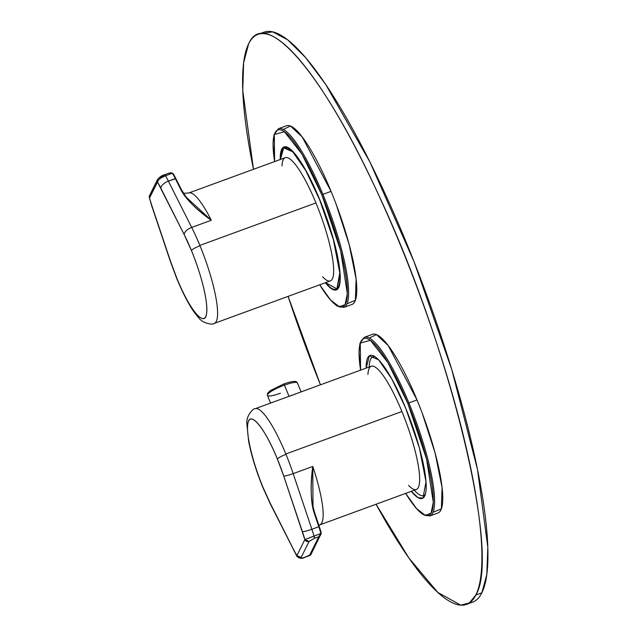 <?xml version="1.0" encoding="UTF-8"?>
<svg xmlns="http://www.w3.org/2000/svg" width="637" height="637" viewBox="0 0 637 637"><rect width="100%" height="100%" fill="white"/><g stroke="black" fill="none" stroke-linecap="round" stroke-linejoin="round"><path stroke-width="0.96" d="M322.569 276.776A65.619 13.512 -110.1 0 0 333.414 265.279A65.619 13.512 -110.1 0 0 315.944 202.932A65.619 13.512 -110.1 0 0 281.984 165.859M175.844 178.575A45.275 9.324 -110.1 0 0 173.622 174.355L172.635 173.256L169.012 173.216L172.173 173.312L172.985 174.172A45.936 9.459 -110.1 0 1 175.302 178.583L168.367 181.123L175.892 178.631L175.302 178.583L181.083 190.049C186.991 200.161 197.064 210.226 211.293 220.259L186.291 197.255L211.293 220.259L191.689 227.433A8.201 3.949 153.3 0 0 184.157 234.48A8.201 3.949 -26.7 0 1 191.689 227.433L168.367 181.123A8.201 3.949 153.3 0 0 160.835 188.17A8.201 3.949 -26.7 0 1 168.367 181.123A45.936 9.459 -110.1 0 0 165.516 175.748A3.281 0.677 -110.1 0 0 164.593 174.769L164.593 174.769C162.172 175.302 159.823 176.863 157.562 179.451A3.281 3.153 -153.6 0 1 157.57 179.435L149.576 195.495L149.313 198.131L157.482 182.015L184.157 234.48L160.835 188.17A37.726 7.771 -110.1 0 0 157.482 182.015C158.151 179.714 160.835 177.627 165.516 175.748L164.489 174.864L159.266 177.93M151.964 206.022L149.496 198.059A37.726 7.771 -110.1 0 0 151.964 206.022L170.652 261.64A57.418 11.824 -110.1 0 0 176.943 278.512L170.652 261.64L151.964 206.022A8.201 1.027 -18.6 0 1 151.725 205.87L170.413 261.496A8.201 1.027 -18.6 0 0 170.652 261.64A8.201 1.027 161.4 0 1 170.413 261.496L176.887 278.871A8.201 1.489 -22.3 0 1 176.943 278.512A8.201 1.489 -22.3 0 0 176.887 278.871C184.658 297.344 191.761 310.108 198.195 317.162C202.98 324.289 213.849 324.862 214.279 323.389L330.356 280.909A65.619 13.512 -110.1 0 0 315.944 202.932L199.867 245.412A65.619 13.512 -110.1 0 0 191.689 227.433L168.367 181.123A45.936 9.459 -110.1 0 0 165.516 175.748L161.113 177.93M173.622 174.355L172.985 174.172L173.59 174.259L181.664 190.097L181.083 190.049C185.407 198.577 195.471 208.649 211.293 220.259L191.689 227.433A65.619 13.512 -110.1 0 1 199.867 245.412A65.619 13.512 -110.1 0 1 200.018 245.786A8.201 1.489 157.7 0 0 191.442 250.54A8.201 1.489 157.7 0 1 200.018 245.786A65.619 13.512 -110.1 0 1 214.279 323.389A65.619 13.512 -110.1 0 0 200.018 245.786A65.619 13.512 -110.1 0 0 199.867 245.412L315.944 202.932A65.619 13.512 -110.1 0 0 285.257 157.673L188.775 192.979A65.619 13.512 -110.1 0 1 211.293 220.259A65.619 13.512 -110.1 0 0 188.775 192.979L183.512 193.337M191.442 250.54A57.418 11.824 -110.1 0 0 184.157 234.48L191.442 250.54C201.69 275.208 208.466 303.562 206.539 313.738C204.811 328.039 189.587 309.916 176.943 278.512A57.418 11.824 -110.1 0 0 205.64 316.756A57.418 11.824 -110.1 0 0 191.442 250.54M186.291 197.255L181.664 190.097M181.617 190.041L175.908 178.702M172.173 173.312L165.516 175.748L172.173 173.312L172.985 174.172A45.936 9.459 -110.1 0 1 175.302 178.583L181.083 190.049L181.68 190.176L181.083 190.049M170.382 172.77L172.476 173.153M158.502 180.088L149.496 198.059L149.576 195.495A3.281 3.153 -153.6 0 0 149.496 198.059L151.725 205.87M157.482 182.015L157.562 179.451A3.281 3.153 -153.6 0 0 157.482 182.015M164.593 174.769L169.577 172.945L172.579 173.184L173.59 174.259L172.985 174.172M408.54 485.346A65.619 13.512 -110.1 0 0 419.385 473.848A65.619 13.512 -110.1 0 0 401.907 411.502A65.619 13.512 -110.1 0 0 367.947 374.429M318.842 525.222L416.327 489.479A65.619 13.512 -110.1 0 0 401.907 411.502L285.83 453.982A65.619 13.512 -110.1 0 0 255.15 408.715A65.619 13.512 -110.1 0 1 285.83 453.982A65.619 13.512 -110.1 0 1 285.981 454.356A8.201 1.489 157.7 0 0 277.413 459.11A57.418 11.824 -110.1 0 0 248.709 420.866A57.418 11.824 -110.1 0 0 262.906 487.082A57.418 11.824 -110.1 0 0 270.192 503.142A8.201 3.949 153.3 0 0 270.407 504.074A8.201 3.949 -26.7 0 1 270.192 503.142L293.514 549.452A8.201 3.949 153.3 0 0 293.729 550.384A8.201 3.949 -26.7 0 1 293.514 549.452L270.192 503.142L262.906 487.082C252.658 462.422 245.882 434.06 247.809 423.884C249.537 409.583 264.769 427.706 277.413 459.11L283.696 475.982A57.418 11.824 -110.1 0 0 277.413 459.11A8.201 1.489 157.7 0 1 285.981 454.356A65.619 13.512 -110.1 0 0 285.83 453.982L401.907 411.502A65.619 13.512 -110.1 0 0 371.228 366.243L255.15 408.715C253.876 407.863 245.938 415.324 246.877 423.82L248.653 441.393C251.464 455.718 256.201 471.069 262.858 487.44A8.201 1.489 -22.3 0 1 262.906 487.082A8.201 1.489 -22.3 0 0 262.858 487.44L270.407 504.074L297.057 556.539M314.63 512.729L319.264 526.481L314.638 512.705L314.168 512.944C310.752 502.872 310.291 487.377 312.767 466.467L312.99 506.415L314.614 512.689L312.99 506.415L312.767 466.467A65.619 13.512 -110.1 0 1 319.846 524.784A65.619 13.512 -110.1 0 0 312.767 466.467L293.171 473.633A65.619 13.512 -110.1 0 0 285.981 454.356A65.619 13.512 -110.1 0 1 293.171 473.633A8.201 1.027 161.4 0 1 283.696 475.982L304.852 539.563L296.874 555.607L293.514 549.452A37.726 7.771 -110.1 0 0 296.874 555.607L297.033 556.491L296.874 555.607L301.11 557.486L309.096 541.442L314.32 538.376L318.842 536.72L320.682 533.607L309.885 555.488M310.036 555.408L304.932 557.24C302.145 558.171 300.871 558.251 301.11 557.486A3.281 3.153 26.4 0 1 296.874 555.607L304.852 539.563L320.682 533.607L321.144 533.559L320.769 534.762L318.842 536.72L320.467 535.271M320.682 533.607L321.144 533.559L320.682 533.607L320.57 532.237L320.682 533.607L314.017 536.043A3.281 0.677 69.9 0 1 314.32 538.376L318.842 536.72L309.455 555.583L310.952 554.509L304.932 557.24C302.145 558.171 300.871 558.251 301.11 557.486L309.096 541.442L314.32 538.376L314.017 536.043A45.936 9.459 -110.1 0 0 311.859 529.259A8.201 1.027 161.4 0 1 302.392 531.608A8.201 1.027 -18.6 0 0 311.859 529.259L293.171 473.633L312.767 466.467C310.211 484.789 310.681 500.276 314.168 512.944L318.795 526.719L311.859 529.259L293.171 473.633A8.201 1.027 -18.6 0 1 283.696 475.982L302.392 531.608A37.726 7.771 -110.1 0 1 304.852 539.563L309.096 541.442A3.281 3.153 26.4 0 1 304.852 539.563L314.017 536.043A45.936 9.459 -110.1 0 0 311.859 529.259L318.795 526.719A45.936 9.459 -110.1 0 1 320.57 532.237L320.992 531.903A45.275 9.324 -110.1 0 0 319.256 526.496L318.795 526.719L319.264 526.481L321.016 531.935L320.57 532.237L321.016 531.935L321.144 533.567L320.992 531.903M304.693 557.327L304.836 557.343A3.281 0.677 -110.1 0 0 304.932 557.24L304.836 557.343C302.193 558.904 299.589 558.617 297.033 556.491L297.081 556.571M320.57 532.237A45.936 9.459 -110.1 0 0 318.795 526.719L314.168 512.944L314.614 512.689L314.168 512.944M296.659 393.539L290.353 395.959M414.305 490.219A73.82 15.2 -110.1 0 0 423.669 495.53A73.82 15.2 -110.1 0 0 425.412 494.121A73.82 15.2 -110.1 0 1 414.305 490.219A73.82 15.2 -110.1 0 0 423.669 495.53A73.82 15.2 -110.1 0 0 425.412 494.121A73.82 15.2 -110.1 0 1 414.305 490.219M375.169 356.831A73.82 15.2 -110.1 0 0 372.932 356.879A73.82 15.2 -110.1 0 0 369.205 366.976A73.82 15.2 -110.1 0 1 375.169 356.831A73.82 15.2 -110.1 0 0 372.932 356.879A73.82 15.2 -110.1 0 0 369.205 366.976A73.82 15.2 -110.1 0 1 375.169 356.831M411.279 491.326A76.114 15.67 -110.1 0 0 424.855 495.721A76.114 15.67 -110.1 0 0 405.626 408.006A76.114 15.67 -110.1 0 0 373.712 355.964A76.114 15.67 -110.1 0 0 366.179 368.09L369.341 355.844L378.601 359.817L391.731 378.824L405.626 408.006A76.114 15.67 -110.1 0 0 373.712 355.964A76.114 15.67 -110.1 0 0 366.179 368.09L369.341 355.844L378.601 359.817L391.731 378.824L405.626 408.006L419.393 447.883L426.01 481.795L422.992 498.134L418.031 497.648L411.279 491.326A76.114 15.67 -110.1 0 0 424.855 495.721A76.114 15.67 -110.1 0 0 405.626 408.006L419.393 447.883L426.01 481.795L422.992 498.134L418.031 497.648L411.279 491.326M360.582 370.137L360.279 343.104L370.36 340.325L387.917 362.604L407.863 403.508L426.615 459.285L433.295 502.251L431.05 513.183L425.253 515.341L416.502 508.509L405.673 493.38A94.157 19.389 -110.1 0 0 433.295 502.251A94.157 19.389 -110.1 0 0 407.863 403.508A94.157 19.389 -110.1 0 0 370.36 340.325A94.157 19.389 -110.1 0 0 360.582 370.137L360.279 343.104L370.36 340.325L387.917 362.604L407.863 403.508L426.615 459.285L433.295 502.251L431.05 513.183L425.253 515.341L416.502 508.509L405.673 493.38A94.157 19.389 -110.1 0 0 433.295 502.251A94.157 19.389 -110.1 0 0 407.863 403.508A94.157 19.389 -110.1 0 0 370.36 340.325A94.157 19.389 -110.1 0 0 360.582 370.137M417.028 399.948L388.148 345.485L376.411 334.576L369.277 338.024L376.411 334.576L388.148 345.485L417.028 399.948L408.89 402.926A95.144 19.588 -110.1 0 0 364.396 337.299L360.032 343.184L358.981 352.189L360.542 370.153L358.981 352.189L360.032 343.184L364.396 337.299A95.144 19.588 -110.1 0 1 408.89 402.926L407.863 403.508L408.89 402.926A95.144 19.588 -110.1 0 0 364.396 337.299A95.144 19.588 -110.1 0 1 408.89 402.926A95.144 19.588 -110.1 0 1 429.784 515.994A95.144 19.588 -110.1 0 0 408.89 402.926L417.028 399.948A95.144 19.588 -110.1 0 0 372.534 334.321L364.396 337.299L372.534 334.321A95.144 19.588 -110.1 0 1 417.028 399.948L408.89 402.926A95.144 19.588 -110.1 0 1 429.784 515.994A95.144 19.588 -110.1 0 0 408.89 402.926L417.028 399.948A95.144 19.588 -110.1 0 1 437.93 513.016A95.144 19.588 -110.1 0 0 417.028 399.948M433.049 512.291L441.361 508.859L442.07 487.512L435.111 453.018L422.18 413.023L435.111 453.018L442.07 487.512L441.361 508.859L433.049 512.291M481.875 592.784A303.475 62.49 -110.1 0 1 472.566 602.172A303.475 62.49 -110.1 0 0 481.875 592.784A303.475 62.49 -110.1 0 0 413.827 261.17A303.475 62.49 -110.1 0 0 261.106 33.657L272.684 31.85L287.637 39.812L305.489 57.473L325.634 84.355L369.922 161.997L414.122 261.918L451.776 369.611L477.479 469.397L487.807 547.159L486.827 574.415L481.875 592.784L475.847 594.99A303.475 62.49 -110.1 0 0 410.626 270.598A303.475 62.49 -110.1 0 0 257.953 34.39A303.475 62.49 -110.1 0 0 248.653 43.77A303.475 62.49 -110.1 0 0 253.486 169.299L242.761 90.637L243.629 62.705L248.653 43.77C265.127 6.274 322.107 71.877 377.088 191.641C449.531 344.362 501.016 554.644 475.847 594.99L469.381 602.921L460.766 605.15L437.794 592.434L408.787 557.869L376.045 504.217A303.475 62.49 -110.1 0 0 466.539 604.378A303.475 62.49 -110.1 0 0 475.847 594.99A303.475 62.49 -110.1 0 0 410.626 270.598A303.475 62.49 -110.1 0 0 257.953 34.39A303.475 62.49 -110.1 0 0 248.653 43.77A303.475 62.49 -110.1 0 0 253.486 169.299L242.761 90.637L243.629 62.705L248.653 43.77C265.127 6.274 322.107 71.877 377.088 191.641C449.531 344.362 501.016 554.644 475.847 594.99L469.381 602.921L460.766 605.15L437.794 592.434L408.787 557.869L376.045 504.217A303.475 62.49 -110.1 0 0 466.539 604.378A303.475 62.49 -110.1 0 0 475.847 594.99L481.875 592.784A303.475 62.49 -110.1 0 0 416.654 268.392A303.475 62.49 -110.1 0 0 263.989 32.184L257.953 34.39L263.989 32.184A303.475 62.49 -110.1 0 1 416.654 268.392A303.475 62.49 -110.1 0 1 481.875 592.784L475.847 594.99L481.875 592.784A303.475 62.49 -110.1 0 1 469.413 602.897L469.413 602.897M288.091 296.38A303.475 62.49 -110.1 0 0 320.459 384.82L288.091 296.38A303.475 62.49 -110.1 0 0 320.459 384.82L288.091 296.38M325.308 282.756A76.114 15.67 -110.1 0 0 338.892 287.152A76.114 15.67 -110.1 0 0 319.655 199.437A76.114 15.67 -110.1 0 0 287.749 147.394A76.114 15.67 -110.1 0 0 280.208 159.521L283.369 147.282L292.638 151.248L305.768 170.254L319.655 199.437A76.114 15.67 -110.1 0 0 287.749 147.394A76.114 15.67 -110.1 0 0 280.208 159.521L283.369 147.282L292.638 151.248L305.768 170.254L319.655 199.437L333.422 239.313L340.047 273.225L337.029 289.564L332.06 289.079L325.308 282.756A76.114 15.67 -110.1 0 0 338.892 287.152A76.114 15.67 -110.1 0 0 319.655 199.437L333.422 239.313L340.047 273.225L337.029 289.564L332.06 289.079L325.308 282.756M274.611 161.567L274.316 134.534L284.397 131.755L301.946 154.035L321.892 194.938L340.652 250.715L347.332 293.681L345.087 304.613L339.29 306.771L330.531 299.939L319.71 284.811A94.157 19.389 -110.1 0 0 347.332 293.681A94.157 19.389 -110.1 0 0 321.892 194.938A94.157 19.389 -110.1 0 0 284.397 131.755A94.157 19.389 -110.1 0 0 274.611 161.567L274.316 134.534L284.397 131.755L301.946 154.035L321.892 194.938L340.652 250.715L347.332 293.681L345.087 304.613L339.29 306.771L330.531 299.939L319.71 284.811A94.157 19.389 -110.1 0 0 347.332 293.681A94.157 19.389 -110.1 0 0 321.892 194.938A94.157 19.389 -110.1 0 0 284.397 131.755A94.157 19.389 -110.1 0 0 274.611 161.567M331.065 191.379L302.185 136.915L290.44 126.007L283.306 129.454L290.44 126.007L302.185 136.915L331.065 191.379L322.919 194.357A95.144 19.588 -110.1 0 0 278.425 128.73L274.061 134.614L273.018 143.62L274.571 161.583L273.018 143.62L274.061 134.614L278.425 128.73A95.144 19.588 -110.1 0 1 322.919 194.357L321.892 194.938L322.919 194.357A95.144 19.588 -110.1 0 0 278.425 128.73A95.144 19.588 -110.1 0 1 322.919 194.357A95.144 19.588 -110.1 0 1 343.821 307.424A95.144 19.588 -110.1 0 0 322.919 194.357L331.065 191.379A95.144 19.588 -110.1 0 0 286.57 125.752L278.425 128.73L286.57 125.752A95.144 19.588 -110.1 0 1 331.065 191.379L322.919 194.357A95.144 19.588 -110.1 0 1 343.821 307.424A95.144 19.588 -110.1 0 0 322.919 194.357L331.065 191.379A95.144 19.588 -110.1 0 1 351.958 304.446A95.144 19.588 -110.1 0 0 331.065 191.379M347.077 303.722L355.398 300.29L356.107 278.942L349.148 244.449L336.209 204.453L349.148 244.449L356.107 278.942L355.398 300.29L347.077 303.722M319.575 199.596L319.575 199.596A75.461 15.535 69.9 0 1 336.153 289.27A75.461 15.535 69.9 0 1 325.563 282.669L336.893 288.887L339.792 272.819L333.342 239.552L319.575 199.596A75.461 15.535 69.9 0 0 284.285 147.545A75.461 15.535 69.9 0 0 280.463 159.425L283.688 147.84L292.749 151.789L305.664 170.413L319.575 199.596M335.436 247.618L335.436 247.618A75.461 15.535 -110.1 0 0 335.747 248.223M310.466 179.156A75.461 15.535 -110.1 0 0 310.633 179.825M284.428 385.138L283.664 384.007C298.355 378.911 296.603 382.877 297.431 382.996A16.243 3.042 -22.4 0 0 284.428 385.138L283.664 384.007C298.355 378.911 296.603 382.877 297.431 382.996A16.243 3.042 -22.4 0 0 284.428 385.138L283.664 384.007L284.428 385.138A16.243 3.042 -22.4 0 1 297.431 382.996A16.243 3.042 -22.4 0 0 284.428 385.138A16.243 3.042 -22.4 0 0 267.405 395.378A16.243 3.042 -22.4 0 1 284.428 385.138L289.087 396.429L284.428 385.138A16.243 3.042 -22.4 0 0 267.405 395.378A16.243 3.042 -22.4 0 1 284.428 385.138L289.087 396.429L284.428 385.138M280.399 393.236A16.243 3.042 -22.4 0 1 267.405 395.378L267.508 393.419L270.144 390.712L283.664 384.007L270.144 390.712L267.508 393.419L267.405 395.378A16.243 3.042 -22.4 0 0 280.399 393.236M321.144 533.567L310.952 554.509L309.821 555.52L304.836 557.343M314.638 512.705L312.99 506.415M405.642 493.388L416.128 508.222L422.665 514.322L429.784 515.994L437.93 513.016L429.784 515.994L422.665 514.322L416.128 508.222L405.642 493.388M472.566 602.172L466.539 604.378L472.566 602.172M319.67 284.819L330.165 299.653L336.694 305.752L343.821 307.424L351.958 304.446L343.821 307.424L336.694 305.752L330.165 299.653L319.67 284.819M301.102 391.898L297.431 382.996L301.102 391.898M270.574 403.07L267.405 395.378L270.574 403.07"/></g></svg>
